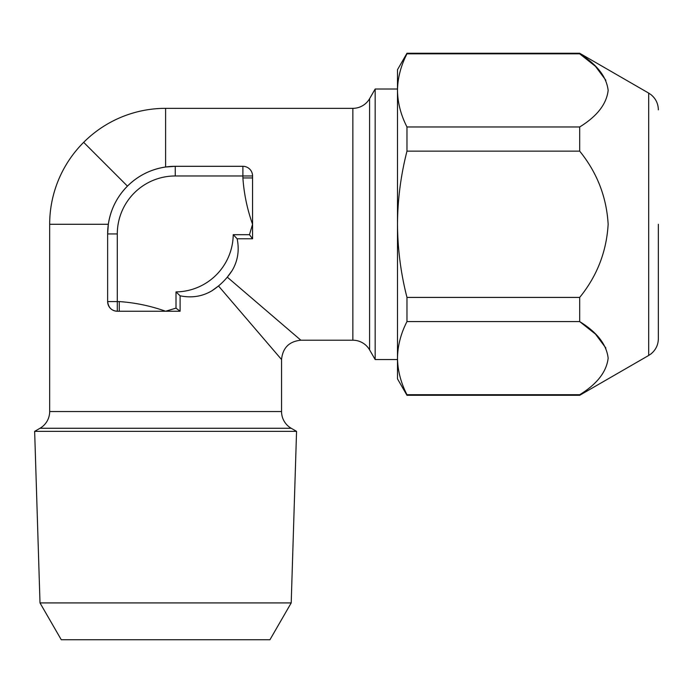 <?xml version="1.0" encoding="UTF-8"?>
<svg xmlns="http://www.w3.org/2000/svg" width="693" height="693" viewBox="0 0 693 693"><rect width="100%" height="100%" fill="white"/><g stroke="black" fill="none" stroke-linecap="round" stroke-linejoin="round"><path stroke-width="1.04" d="M658.35 224.281L658.35 338.721C658.22 344.889 655.777 349.939 651.03 353.872L648.691 355.457L648.691 93.105L579.695 53.266L579.695 53.837C597.063 64.536 606.548 76.724 608.151 90.393C606.566 104.071 597.08 116.259 579.695 126.966L406.973 126.966L406.973 151.152L579.695 151.152C597.089 172.609 606.566 196.985 608.151 224.281C606.522 251.698 597.045 276.074 579.695 297.41L579.695 321.595C597.063 332.285 606.548 344.473 608.151 358.142C606.566 371.82 597.08 384.017 579.695 394.724L579.695 395.287L648.691 355.457M605.864 348.033L595.504 334.121L579.695 321.595L406.973 321.595L406.973 297.41C400.849 273.562 397.687 249.185 397.487 224.281L397.487 69.698L406.973 53.266L406.973 53.837L579.695 53.837L595.504 66.372L605.864 80.284M40.003 602.919L61.261 639.734L269.949 639.734L291.207 602.919L40.003 602.919L34.65 431.358L40.003 428.265A19.326 19.326 0 0 0 49.671 411.538L281.549 411.538A19.326 19.326 0 0 0 291.207 428.265L296.561 431.358L34.65 431.358M579.695 394.724L406.973 394.724L406.973 395.287L397.487 378.863L397.487 358.16L397.487 359.546L375.173 359.546L375.173 89.016L397.487 89.016L397.487 90.402C397.678 77.98 400.84 65.792 406.973 53.837M375.173 89.016L369.594 98.683A19.326 19.326 0 0 1 352.858 108.342L165.61 108.342L165.61 167.004L175.268 166.311L242.896 166.311A9.659 9.659 0 0 1 252.564 175.97L252.564 238.773L237.145 238.773C239.501 250.381 237.82 260.992 232.094 270.616L227.295 277.157L300.866 340.22L352.858 340.22L352.858 108.342M369.594 98.683L369.594 349.878A19.326 19.326 0 0 0 352.858 340.22M281.549 411.538L281.549 359.546L218.486 285.966L211.945 290.765C202.391 296.474 191.779 298.163 180.102 295.816L180.102 311.235L117.299 311.235A9.659 9.659 0 0 1 107.64 301.576C108.42 307.657 111.642 310.88 117.299 311.235C111.642 310.888 108.42 307.666 107.64 301.576L107.64 233.939L108.333 224.281C110.577 209.511 116.944 196.795 127.443 186.122L83.662 142.342A115.748 115.748 0 0 0 49.671 224.281L49.671 411.538M88.565 147.237L91.277 149.948M100.476 159.147L127.443 186.122C138.098 175.641 150.823 169.265 165.61 167.004M83.662 142.342A115.748 115.748 0 0 1 165.61 108.342M369.594 349.878L375.173 359.546M227.295 277.157L232.094 270.616A67.628 67.628 0 0 1 211.945 290.765L218.486 285.966M119.274 311.235L119.274 301.576C135.109 302.668 150.554 305.882 165.61 311.235L176.005 308.142L176.005 291.909A57.969 57.969 0 0 0 233.229 234.684L249.471 234.684L252.564 238.773L252.564 224.281C247.202 209.208 243.988 193.763 242.896 177.945L252.564 177.945M165.61 311.235L180.102 311.235L176.005 308.142M127.443 186.122C116.961 196.769 110.594 209.494 108.333 224.281L49.671 224.281M107.64 301.576L117.299 301.576L117.299 311.235A9.659 9.659 0 0 1 107.64 301.576L107.64 233.939A67.628 67.628 0 0 1 175.268 166.311A67.628 67.628 0 0 0 107.64 233.939L117.299 233.939L117.299 301.576L119.274 301.576M249.471 234.684L252.564 224.281M233.229 234.684L237.145 238.773L233.229 234.684M176.005 291.909L180.102 295.816L176.005 291.909M406.973 126.966C400.849 114.995 397.687 102.807 397.487 90.402M406.973 394.724C400.849 382.744 397.687 370.556 397.487 358.16L397.487 224.281C397.643 199.653 400.805 175.277 406.973 151.152M397.487 358.16C397.678 345.729 400.84 333.541 406.973 321.595M579.695 297.41L406.973 297.41M579.695 126.966L579.695 151.152M291.207 428.265L40.003 428.265M242.896 177.945L242.896 175.97L175.268 175.97A57.969 57.969 0 0 0 117.299 233.939M242.896 166.311A9.659 9.659 0 0 1 252.564 175.97L242.896 175.97L242.896 166.311M232.094 270.616A67.628 67.628 0 0 1 211.945 290.765M175.268 175.97L175.268 166.311M291.207 602.919L296.561 431.358M281.549 359.546C282.718 347.834 289.154 341.389 300.866 340.22M406.973 53.266L579.695 53.266M406.973 395.287L579.695 395.287M648.691 93.105L651.03 94.69C655.777 98.623 658.22 103.673 658.35 109.832"/></g></svg>
